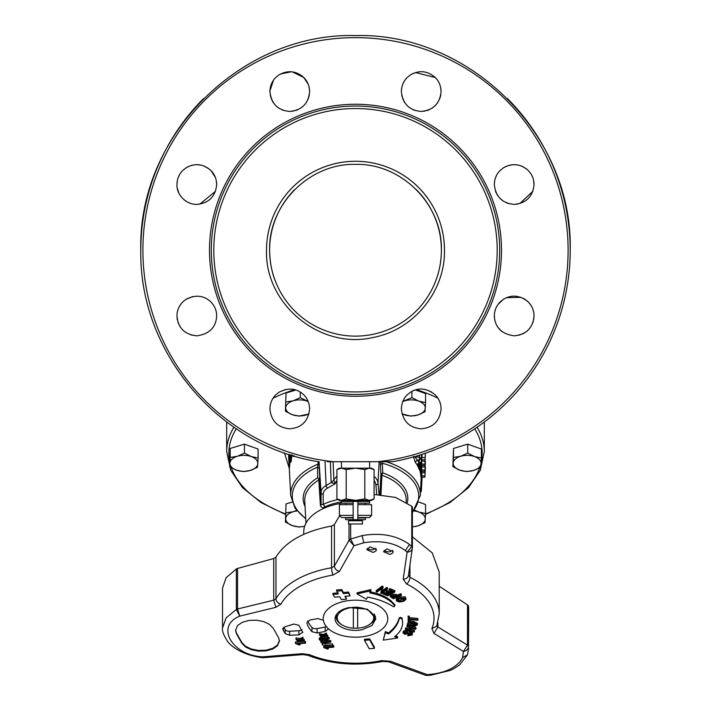 <?xml version="1.0" encoding="UTF-8"?>
<svg xmlns="http://www.w3.org/2000/svg" width="711" height="711" viewBox="0 0 711 711"><rect width="100%" height="100%" fill="white"/><g stroke="black" fill="none" stroke-linecap="round" stroke-linejoin="round"><path stroke-width="1.07" d="M416.228 189.517A85.88 85.88 0 0 1 355.5 336.125A85.88 85.88 0 0 1 269.62 250.245C269.842 262.235 271.851 272.775 275.664 281.876M497.202 250.245A141.702 141.702 0 0 1 355.5 391.948A141.702 141.702 0 0 1 213.798 250.245A141.702 141.702 0 0 1 355.5 108.543A141.702 141.702 0 0 1 497.202 250.245M444.482 250.245A88.982 88.982 0 0 0 355.5 161.273A88.982 88.982 0 0 0 266.518 250.245C264.696 304.495 320.474 350.052 373.266 337.432C413.713 329.966 445.237 291.368 444.482 250.245M294.772 189.517A85.88 85.88 0 0 0 269.62 250.245C268.438 204.359 309.614 163.183 355.5 164.365C401.386 163.183 442.562 204.359 441.38 250.245M569.689 235.457L569.351 231.253M569.68 235.332L569.831 237.723M570.106 244.175L570.071 242.806M570.169 247.01L570.151 245.722M570.195 249.285L570.169 246.921M567.831 218.455L568.107 220.366M568.409 222.57L568.516 223.467M568.142 220.65L568.213 221.112M568.596 224.072L568.756 225.387M568.756 225.44L568.613 224.232M567.956 219.326L568.231 221.272M192.841 296.523L185.793 299.455L182.771 301.935C178.941 305.917 177.003 310.6 176.959 315.977L176.959 315.986C178.017 327.94 184.638 334.561 196.823 335.832L197.285 335.832M190.93 334.943L196.823 335.832C209.372 334.063 215.984 327.451 216.677 315.977C216.606 310.529 214.669 305.846 210.865 301.935L210.705 301.775M177.03 317.719L177.297 319.612M177.892 322.003L178.657 324.003M179.51 325.709L180.621 327.46M182.611 329.86L184.131 331.255M179.376 175.013L178.274 177.412M177.439 180.167L176.968 183.838M215.309 177.27L210.865 170.48C203.088 163.69 194.734 162.863 185.802 167.992L182.771 170.48C179.03 174.195 177.092 178.879 176.959 184.522C176.55 195.347 186.655 204.706 196.814 204.377C208.892 203.177 215.513 196.556 216.677 184.522L216.206 180.23M209.434 169.182L203.817 165.93M201.035 165.112L196.885 164.659M193.836 164.881L191.09 165.503M189.108 166.214L187.464 166.996M199.8 204.155L215.477 191.321M177.35 188.442L178.834 192.948M179.421 194.094L180.372 195.658M184.345 199.969L186.158 201.275M188.85 202.706L190.877 203.47M497.949 173.075L497.611 173.582M496.758 174.986L495.638 177.421M494.749 180.434L494.332 183.838M494.323 184.522C495.656 196.716 502.277 203.337 514.186 204.377C526.256 203.168 532.877 196.547 534.041 184.522C533.925 178.976 531.988 174.293 528.229 170.48C520.461 163.69 512.107 162.863 503.166 168L500.135 170.48C496.402 174.195 494.465 178.87 494.323 184.522L494.323 184.664M526.753 169.147L525.367 168.107M523.456 166.952L521.039 165.876M517.981 165.023L514.24 164.659M511.209 164.881L508.445 165.503M506.436 166.232L504.739 167.049M534.041 184.522L533.57 180.212M516.968 204.181L517.812 204.039M519.857 203.55L532.841 191.321M495.549 191.383L496.091 192.699M496.838 194.192L497.824 195.774M499.495 197.88L503.246 201.097M506.223 202.715L508.258 203.47M403.83 81.996L402.684 84.467M401.857 87.195L401.377 90.892M401.368 91.568C402.719 103.833 409.34 110.454 421.232 111.423C433.31 110.205 439.931 103.584 441.087 91.568C440.936 85.96 438.998 81.285 435.274 77.526C427.498 70.727 419.135 69.9 410.203 75.046L407.181 77.526C403.448 81.214 401.511 85.898 401.368 91.568L401.368 91.71M435.274 77.526L415.508 72.549M413.5 73.269L411.927 74.015M441.087 91.568L440.624 87.284M439.718 84.307L438.66 82.049M437.336 79.943L435.55 77.801M423.712 111.272L424.965 111.067M426.929 110.587L429.408 109.663M432.315 108.045L435.15 105.726M437.434 103.051L439.887 98.358M440.287 97.149L440.82 94.803M401.768 95.514L403.217 99.931M403.83 101.14L404.861 102.819M408.754 107.014L411.269 108.747M412.984 109.636L415.331 110.525M273.459 80.236L269.922 90.892M308.254 84.298L303.819 77.526C296.034 70.727 287.679 69.9 278.756 75.037L275.726 77.526C271.993 81.232 270.056 85.915 269.913 91.568L269.913 91.683M269.913 91.568C271.3 103.815 277.912 110.436 289.768 111.423C301.864 110.214 308.485 103.593 309.632 91.568C309.463 85.933 307.534 81.258 303.819 77.526L292.292 71.864M291.412 71.775L280.49 74.006M309.632 91.568L309.178 87.329M292.39 111.245L293.439 111.085M295.536 110.569L297.945 109.663M300.966 107.965L303.641 105.779M306.29 102.58L308.432 98.358M308.814 97.194L309.356 94.83M270.304 95.496L271.78 99.975M272.375 101.14L273.326 102.695M277.29 107.014L279.485 108.552M281.725 109.716L283.805 110.507M327.291 461.723L392.543 461.723A214.695 214.695 0 0 0 570.195 250.245C573.155 135.525 470.22 32.59 355.5 35.55C240.78 32.59 137.845 135.525 140.805 250.245A214.695 214.695 0 0 1 203.684 98.438A214.695 214.695 0 0 0 140.805 250.245C137.845 135.525 240.78 32.59 355.5 35.55C470.22 32.59 573.155 135.525 570.195 250.245A214.695 214.695 0 0 0 507.316 98.438A214.695 214.695 0 0 1 570.195 250.245M289.768 428.786C301.588 427.844 308.21 421.223 309.632 408.932C309.392 403.11 307.454 398.427 303.819 394.889C296.709 388.144 288.355 387.317 278.748 392.41L275.726 394.889C271.922 398.835 269.984 403.51 269.913 408.932C271.193 421.116 277.814 427.738 289.768 428.786M421.223 428.786C433.186 427.738 439.807 421.116 441.087 408.932C441.024 403.528 439.087 398.844 435.274 394.889C426.556 388.01 418.192 387.184 410.211 392.41L407.181 394.889C403.555 398.409 401.617 403.093 401.368 408.932C402.799 421.232 409.412 427.844 421.223 428.786M514.177 335.832C526.362 334.561 532.983 327.94 534.041 315.977C533.997 310.609 532.059 305.934 528.229 301.935C520.025 295.172 511.671 294.336 503.166 299.455L500.135 301.935C496.34 305.837 494.403 310.52 494.323 315.977C495.016 327.451 501.628 334.063 514.177 335.832L519.892 334.997M216.677 315.977C216.606 310.529 214.669 305.846 210.865 301.935C203.844 295.287 195.489 294.461 185.793 299.455L182.771 301.935M383.709 461.723L384.731 461.723M386.677 461.723L390.703 461.723M391.317 461.723L391.788 461.723M503.166 299.455L497.976 304.495M497.593 305.055L496.722 306.512M495.638 308.876L494.812 311.587M494.332 315.302L494.714 319.906M533.765 319.283L534.041 315.977C533.917 310.423 531.979 305.739 528.229 301.935L526.718 300.566M525.411 299.589L523.465 298.416M521.012 297.322L506.472 297.678M503.166 168L500.135 170.48M410.203 75.046L407.181 77.526M278.756 75.037L275.726 77.526M185.802 167.992L182.771 170.48M216.677 184.522C216.553 178.968 214.615 174.284 210.865 170.48M341.378 461.723L341.556 468.167L336.907 469.598L336.907 498.926L341.556 500.366L339.396 500.366L336.907 498.926M339.396 500.366L355.5 500.366L364.796 498.926L364.796 469.598L355.5 468.167L369.622 468.167L369.622 461.723M365.161 501.442L365.161 500.366L355.5 500.366L371.604 500.366L374.093 498.926L374.093 469.598L369.444 468.167L364.796 469.598M345.839 501.442L345.839 500.366M369.622 468.167L371.604 468.167L374.093 469.598M357.864 503.157L369.667 503.157L369.667 501.442L357.864 501.442L357.864 519.688L365.374 519.688L365.374 517.972L357.864 517.972M345.839 504.659L345.839 503.157L353.136 503.157L341.333 503.157L341.333 501.442L353.136 501.442L353.136 519.688L345.626 519.688L345.626 517.972L353.136 517.972M353.136 501.442L357.864 501.442M365.161 504.659L365.161 503.157M357.864 515.395L371.604 515.395L371.604 504.659L357.864 504.659M357.864 517.546L369.453 517.546L371.604 515.395M360.477 523.98L362.477 523.98L362.477 520.763L348.523 520.763L348.523 523.98L360.477 523.98M333.095 461.723L333.877 479.996L331.184 482.609L335.308 483.649L327.62 488.057A15.135 8.683 180 0 0 323.185 494.198L323.185 504.348L321.043 504.774L319.257 468.496L317.453 467.145L317.666 477.748A52.33 30.013 180 0 0 305.072 506.516M406.159 502.082L406.221 500.997A50.739 29.107 0 0 0 381.94 475.268L380.972 494.687M336.179 614.944L336.179 616.935L336.952 613.824M374.821 614.944L374.821 616.935L374.048 613.824M368.529 625.138A18.246 10.469 180 0 1 357.651 628.204L357.651 607.416A18.246 10.469 0 0 1 373.746 617.815A18.246 10.469 180 0 1 368.529 625.138L369.293 624.693A19.321 11.083 0 0 0 374.821 616.935M353.349 607.15L353.349 628.204A18.246 10.469 180 0 1 342.471 625.138A18.246 10.469 180 0 1 337.254 617.815A18.246 10.469 0 0 1 353.349 607.416L357.651 607.15M339.68 515.679L334.383 524.505L331.655 526.051A4.293 2.462 -0 0 1 331.557 526.069L329.593 526.416C303.215 531.748 285.333 541.978 275.957 557.086L273.726 558.544L237.545 568.453L237.545 608.998L273.726 600.164L275.957 598.786L275.957 557.086M388.428 632.897L388.428 633.972L385.344 632.639L383.273 640.122L385.344 631.572A1717.572 1124.029 52.7 0 0 388.428 632.897C394.161 628.524 397.725 623.565 399.129 618.019L400.124 617.335L402.017 617.975L402.595 621.965M395.529 635.901A1717.572 1124.029 52.7 0 0 397.698 636.816L397.698 637.971L394.605 636.638A39.7 22.77 180 0 0 402.595 622.934A39.7 22.77 180 0 0 402.017 619.077A1.458 0.835 180 0 0 400.124 618.419A1.458 0.835 180 0 0 399.129 619.103A55.822 32.022 180 0 1 388.428 633.972M436.883 625.787L437.896 626.986L467.483 645.099A4.293 2.462 -0 0 1 468.522 646.512L468.673 608.323A42.936 24.627 -0 0 0 468.522 606.314A4.293 2.462 -0 0 0 467.483 604.892L439.229 586.273M345.493 596.262L346.533 599.16L344.915 596.307L350.096 595.889L348.55 592.059L343.369 592.476L341.751 589.579L336.57 589.988L338.187 594.005L333.006 594.423L333.006 593.294L338.187 592.885M403.208 579.172C406.399 579.03 408.15 577.679 408.47 575.119L409.954 577.305A5.368 2.862 116.2 0 1 406.559 583.971L403.208 579.172L407.119 552.154L405.332 550.581C394.845 542.804 381.14 540.164 364.228 542.662L353.998 545.692L339.431 571.413C336.401 570.515 334.721 568.747 334.383 566.107L331.655 567.751A4.293 2.462 -0 0 1 331.557 567.769A83.729 48.028 180 0 0 329.593 568.116A83.729 48.028 -0 0 0 275.957 598.786A5.368 4.177 29.8 0 0 280.916 604.119L275.886 607.318L239.767 616.126C215.06 626.027 231.804 655.489 262.857 656.831L302.202 653.702L309.632 654.724A78.512 45.033 -0 0 0 379.798 660.999A78.512 45.033 -0 0 0 381.62 660.643L390.392 661.23L427.142 674.606L430.297 674.392C446.748 672.535 457.502 666.971 462.568 657.702L463.456 651.445L433.994 633.43L431.879 628.604L436.696 626.249L439.229 613.789L439.229 572.088L432.226 552.856L412.389 536.849M364.467 640.335L364.467 639.269L369.649 638.851L374.43 647.188L374.43 648.343L369.649 639.909L364.467 640.335L369.249 648.761L374.43 648.343M317.088 632.941L311.96 631.715A49.166 28.2 -0 0 1 306.859 622.738L309.783 620.063L317.879 618.588L323.336 620.259A32.279 18.513 -0 0 1 345.51 601.088A32.279 18.513 -0 0 1 386.189 612.962A32.279 18.513 -0 0 1 365.49 636.292A32.279 18.513 -0 0 1 327.895 628.284L328.153 629.128L325.194 631.466L325.194 627.075L317.088 628.586L317.088 632.941L325.194 631.466M327.975 636.896L323.692 636.167L320.945 637.527L320.608 636.94L322.607 635.981L319.799 635.51L319.426 633.759L323.452 634.452L326.385 633.021L326.713 634.674L324.58 635.732L327.602 636.238L327.975 636.896L327.602 635.172L326.198 634.932M321.568 635.376L320.608 635.838L320.608 636.94M237.634 625.476L235.528 630.373L236.47 633.777L241.784 643.144L245.482 646.957L251.401 649.756L258.653 651.143L266.127 650.885L272.704 649.027L277.379 645.846L279.476 640.975L278.534 637.598L273.22 628.231L269.531 624.391L263.603 621.565L256.36 620.179L248.877 620.436L242.309 622.294L237.634 625.476M333.797 647.161L326.349 647.81L328.304 648.867L327.167 648.956L323.683 647.472L333.486 646.601L333.797 647.161L333.797 646.006L332.908 645.508M328.304 648.867L328.286 647.641M332.295 645.561L323.683 646.255L323.683 647.472M332.908 645.597L322.385 644.957L332.908 645.597L332.659 644.024L325.425 643.553M323.372 643.419L322.136 643.339L322.136 644.513M330.926 642.095L330.615 640.442L320.812 641.251L320.812 642.406L330.615 641.544L330.926 642.095L323.478 642.753L325.425 643.802L320.812 642.406M325.425 643.802L325.336 642.584M329.104 638.167L327.94 636.843L327.94 637.918L329.184 638.949L329.184 637.874M320.705 637.109L319.203 638.282L319.292 639.731L321.674 637.989L327.94 637.918M326.162 636.585L321.674 636.887L321.674 637.989M302.815 632.523L298.842 625.262L293.759 624.062L284.853 626.844L282.951 629.662L285.138 633.519L285.138 629.555L283.849 627.289M302.788 632.221L298.94 634.896L298.94 630.728L289.635 631.252A4.293 2.462 -0 0 1 285.138 629.555M289.635 631.252L289.635 635.261L298.94 634.896M289.635 635.261L285.138 633.519M282.951 628.151L282.738 628.906M297.136 640.024L297.136 641.322L299.127 640.362L296.318 639.891L295.954 637.865L299.971 638.594L302.904 637.207L303.233 639.056L301.1 640.113L304.13 640.62L304.495 641.278L304.13 639.34L303.046 639.153M305.543 643.126L298.096 643.775L300.051 644.833L298.913 644.921L295.429 643.428L305.232 642.566L305.543 643.126L305.543 641.82L305.232 641.269L297.625 641.829M297.429 641.846L295.429 641.98L295.429 643.428M384.127 550.35A4.835 2.773 -0 0 0 389.895 551.7L392.712 550.305M386.908 548.883L393.227 551.629L392.703 552.98L389.895 554.482L383.567 551.736L386.908 548.883M367.311 548.297A4.835 2.773 -0 0 0 373.088 549.656L375.906 548.27M370.102 546.821L376.43 549.612L375.906 550.963L373.088 552.456L366.769 549.665L370.102 546.821M361.81 629.813L372.004 625.564L375.897 618.694L367.48 609.229L349.19 607.567A20.397 11.696 180 0 0 335.103 618.694A20.397 11.696 180 0 0 361.81 629.813M374.679 618.277A20.397 11.696 180 0 0 375.532 616.49M342.027 503.157A51.743 29.675 180 0 0 303.757 531.632L303.73 534.343M236.363 609.478L236.363 568.933L226.116 577.723L222.516 588.095L222.516 627.982L226.125 617.868L236.363 609.478A4.293 2.462 -0 0 1 237.545 608.998L239.767 616.126L236.354 609.487L237.545 609.06M236.363 568.933A4.293 2.462 -0 0 1 237.545 568.453M334.383 524.505L334.383 566.107L349.039 540.253L353.998 545.692L350.656 539.054L362.406 535.543C381.069 532.441 396.774 535.427 409.518 544.502L411.767 546.492L411.767 506.268L395.689 497.469L374.093 494.456M411.767 506.268A4.293 2.462 -0 0 1 412.389 507.547A4.293 2.462 -0 0 1 412.38 507.761M323.336 620.259A4.293 2.462 180 0 1 323.478 620.667A32.208 18.468 180 0 0 327.584 627.902A4.293 2.462 180 0 1 327.895 628.284M307.694 620.89A49.166 28.2 180 0 0 311.96 627.386A4.293 2.462 180 0 0 317.088 628.586M335.468 616.49A20.397 11.696 180 0 0 336.321 618.277M325.194 627.075A4.293 2.462 180 0 0 326.473 626.693M298.94 630.728A4.293 2.462 180 0 0 299.855 630.621A4.293 2.462 180 0 0 301.962 629.75M339.431 571.413L333.05 575.03A78.512 45.033 180 0 0 331.202 575.359A78.512 45.033 -0 0 0 280.916 604.119M369.791 591.774C378.43 593.338 385.362 596.218 390.597 600.404L394.827 604.785L394.827 605.888C389.85 599.426 381.505 595.089 369.791 592.894L370.92 590.77L357.055 593.898L366.405 599.257L367.534 597.133A55.822 32.022 180 0 1 393.032 606.536L394.17 606.714L394.827 605.888L394.827 604.785L394.17 605.621M357.055 593.898L357.055 592.805L370.92 589.615L370.92 590.77M406.008 599.195L404.026 601.15L399.778 602.039L396.862 601.23L396.249 600.191L398.32 598.191L405.394 598.164L406.008 599.195L405.394 596.893L398.32 596.991L396.249 599.062M409.269 617.335L409.269 616.17L408.158 616.073L408.15 620.827L408.158 617.228L409.269 617.335L409.26 618.828L417.881 619.681L417.881 620.294L409.26 619.441L409.26 620.943L408.15 620.827M417.881 619.681L417.881 618.41L409.26 617.663M408.221 620.419L408.07 622.178L415.695 623.831L416.291 624.862L416.291 623.6L414.326 624.489L407.483 623.334L407.332 625.093L407.483 624.489L414.326 625.724L416.317 624.667M408.221 620.836L408.221 621.583L413.722 622.605L417.366 624.925L417.401 623.378L413.722 621.387L409.26 620.605M409.945 627.653L409.296 628.871L405.67 627.866L405.359 629.599L405.67 629.022L409.296 630.062L410.496 627.813L406.861 626.773L407.172 626.187L415.917 628.711L415.606 629.288L411.491 628.106L410.291 630.355L414.415 631.546L414.104 632.123L405.359 629.599M415.917 628.711L415.917 627.44L407.172 625.031L406.861 626.773M407.332 625.076L407.172 626.187M414.415 631.546L414.415 630.275L410.291 629.146M403.341 631.092L403.341 632.239L407.199 631.457L407.199 630.275L403.341 631.092L402.995 633.048L403.341 632.239L404.479 634.31L410.425 633.359L411.091 634.781L411.091 633.519L408.398 634.114A1717.572 1251.262 41.9 0 1 408.114 634.034L407.776 635.83L411.349 634.194M407.199 631.457L404.292 632.523L404.861 633.759L410.807 632.781L412.407 634.212L412.407 632.941L410.807 631.546L404.408 632.399M401.351 595.427L401.351 594.156L400.577 593.729L397.333 595.134L395.911 594.334L390.988 594.334L390.152 596.565L390.988 595.516L395.911 595.551L397.333 596.351L400.577 595L401.351 595.427L393.352 598.76L390.152 596.565M394.863 591.934L394.863 590.663L389.939 588.601L389.13 589.063L389.13 590.317L389.939 589.872L394.863 591.934L387.762 595.889L383.105 593.934L383.913 593.481L387.708 595.071L389.912 593.845L386.224 592.299L387.033 591.845L390.721 593.392L393.192 592.023L389.13 590.317M388.704 593.338L387.708 593.907L383.913 592.316L383.105 592.778L383.105 593.934M391.93 591.49L390.721 592.183L387.033 590.637L386.224 591.099L386.224 592.299M381.629 589.401L380.696 593.205L382.047 588.299L377.043 592.112L376.137 591.836L382.091 587.366L383.016 587.65L381.683 592.547L386.66 588.744L387.566 589.01L387.566 587.739L386.66 587.473L381.683 591.374M383.016 587.65L383.016 586.379L382.091 586.095L376.137 590.681L376.137 591.836M222.516 628.053L222.516 627.982C221.939 630.693 223.547 635.065 227.36 641.109C230.115 645.748 242.691 655.329 262.528 657.693L262.857 656.831L263.337 657.711L262.528 657.693M349.048 540.369L350.656 539.054L350.656 523.98M304.495 641.278L300.211 640.549L297.465 641.909L297.136 641.322M295.954 639.233L299.971 639.918L302.904 638.469L303.233 639.056M299.971 638.594L299.971 639.918M302.904 637.207L302.904 638.469M304.13 639.34L304.13 640.62M300.051 643.419L300.051 644.833M305.232 641.269L305.232 642.566M319.426 634.852L323.452 635.536L326.385 634.088L326.713 634.674M323.452 634.452L323.452 635.536M326.385 633.021L326.385 634.088M327.602 635.172L327.602 636.238M329.104 637.571L329.104 638.647L326.58 640.407L320.243 640.371L319.292 639.731M324.74 636.576L324.74 637.66M320.99 640.033L326.589 639.802L328.251 638.771L327.407 638.354L321.683 638.594L320.137 639.589L320.99 640.033L320.99 638.913L326.589 638.7L326.589 639.802M327.682 638.416L326.589 638.7M320.083 639.411L320.137 638.469L320.99 638.913M330.615 640.442L330.615 641.544M332.659 644.024L332.659 645.153M333.486 645.455L333.486 646.601M408.158 616.073L408.158 617.228M407.483 623.334L407.483 624.489M414.326 624.489L414.326 625.724M408.07 622.178L408.221 621.583M417.366 624.925L414.158 626.32L407.332 625.093M405.67 627.866L405.67 629.022M409.296 628.871L409.296 630.062M408.114 634.034L408.114 635.261M408.398 634.114L408.398 635.35M409.545 634.248L409.545 635.492M407.021 630.222L407.021 631.404M404.292 632.523L404.061 633.048M404.861 632.577L404.861 633.759M405.821 632.612L405.821 633.803M412.407 634.212L412.042 635.065L407.776 635.83M410.807 631.546L410.807 632.781M399.849 601.417L403.448 600.653L404.497 598.502L398.862 598.715L397.751 600.875L399.849 601.417L399.849 600.244L397.751 599.711L397.751 600.875L397.351 600.191M404.639 598.626L399.849 600.244M403.448 599.435L403.448 600.653M404.897 599.204L404.497 598.502M398.32 596.991L398.32 598.191M405.394 596.893L405.394 598.164M390.988 594.334L390.988 595.516M395.911 594.334L395.911 595.551M395.218 596.049L393.459 596.805L393.459 597.969L396.436 596.725L395.174 596.022L391.77 595.925L391.281 596.493M391.77 595.925L391.992 597.151L393.459 597.969M397.333 595.134L397.333 596.351M400.577 593.729L400.577 595M393.459 596.805L391.832 595.889M383.913 592.316L383.913 593.481M387.708 593.907L387.708 595.071M387.033 590.637L387.033 591.845M390.721 592.183L390.721 593.392M389.939 588.601L389.939 589.872M387.566 589.01L381.611 593.481L380.696 593.205M382.091 586.095L382.091 587.366M386.66 587.473L386.66 588.744M369.649 638.851L369.649 639.909M333.006 594.423L334.552 597.151L339.734 596.725L341.351 599.577L346.533 599.16M348.55 592.059L348.55 593.17L343.369 593.587L341.751 590.734L336.57 591.152M350.096 595.889L348.55 593.17M343.369 592.476L343.369 593.587M341.751 589.579L341.751 590.734M383.273 640.122L397.698 637.971M385.344 631.572L385.344 632.639M349.039 523.98L349.039 540.253A4.293 2.462 -0 0 1 350.656 539.036M411.767 546.466A4.293 2.462 -0 0 1 412.389 547.746A4.293 2.462 -0 0 1 412.389 547.817M467.491 645.215L468.522 646.53C468.202 649.259 466.505 650.894 463.456 651.445L467.491 645.215L467.483 604.892M433.994 633.43L437.896 626.986L437.896 622.863M430.297 674.392L430.599 675.219L427 675.45L427.142 674.606L425.374 675.21L388.437 661.781L390.392 661.23M425.356 675.201L427 675.45M408.434 575.626L412.389 547.897L412.389 507.547M412.371 548.074L411.767 546.492L407.119 552.154C410.22 551.923 411.98 550.563 412.371 548.074M302.202 653.702L302.779 654.591L263.337 657.711M273.726 558.544L273.726 600.164L275.886 607.318M235.537 630.026L236.47 633.074L241.784 642.442L245.482 646.246L251.401 649.054L258.653 650.441L266.127 650.183L272.704 648.325L277.37 645.144L279.467 640.629M353.349 628.16L357.651 628.16M342.471 625.138L341.707 624.693A19.321 11.083 0 0 1 336.179 616.935M418.975 502.135L425.56 504.508L425.56 513.466L418.735 512.027L414.584 510.143M229.617 466.665L230.204 448.463L244.442 444.135L258.093 449.05L258.093 458.008L251.267 456.578L244.442 453.103L237.323 456.284L230.204 457.422L229.617 466.665L236.443 470.14L243.269 471.571L250.388 470.433L257.506 467.243L258.093 458.008M415.411 389.939L425.56 393.592L425.56 402.55L418.735 401.12L411.909 397.645L402.879 401.324M286.026 393.005L285.44 411.207L286.026 393.005L295.856 390.019M286.026 503.921L285.44 522.114L286.026 503.921L292.008 502.099M452.907 466.665L453.494 448.463L467.731 444.135L481.383 449.05L481.383 458.008L474.557 456.578L467.731 453.103L460.612 456.284L453.494 457.422L452.907 466.665L459.733 470.14L466.558 471.571L473.677 470.433L480.796 467.243L481.383 458.008M305.97 523.234L304.779 500.997A50.739 29.107 0 0 1 318.821 479.996L320.421 505.654C321.603 507.787 322.972 508.232 324.536 506.987A2.151 1.111 65.1 0 0 323.185 504.348A51.352 29.453 180 0 1 337.983 499.549M291.412 454.791L291.403 458.622L290.692 460.692L290.195 454.773M291.483 460.328L290.692 460.692M289.306 465.705L289.217 457.431L289.306 465.705M289.075 457.768L289.581 457.431M318.821 479.996A2.151 1.271 59 0 0 317.666 477.748L319.408 479.134L318.821 479.996M425.382 466.994L424.902 477.197L425.276 466.985M425.382 461.137L424.902 471.34L425.276 461.128M425.347 453.263L424.902 465.474L425.302 453.28M407.287 502.784A52.33 30.013 180 0 0 382.767 472.868A2.151 0.915 109.3 0 0 381.94 475.268L380.918 474.281L380.385 464.656L382.287 463.252L382.767 472.868L380.918 474.281L379.878 494.607M327.62 488.057A2.151 1.244 -119.8 0 1 326.1 485.524L331.184 482.609L333.877 479.996L335.308 483.649A20.415 11.714 180 0 1 336.907 480.538M421.019 481.605L421.268 476.219L420.05 466.718L420.956 469.233L421.268 476.219L420.379 470.291L417.864 463.714L419.223 462.879L419.223 460.124L417.197 460.044L419.223 462.879L420.708 462.452L421.365 461.199L421.365 487.87L419.837 489.39M420.708 462.452L421.161 478.965M424.902 471.562L421.712 471.224M424.902 472.886L421.685 472.771L421.685 471.446M424.902 475.872L421.685 475.757L421.801 472.771M424.902 477.197L421.685 477.081L421.685 475.757M424.902 465.705L421.712 465.367M424.902 467.029L421.685 466.914L421.685 465.589M424.902 470.007L421.685 469.9L421.801 466.914M424.902 471.34L421.685 471.224L421.685 469.9M425.142 457.564L421.925 457.449L422.041 454.373M424.902 459.848L421.685 459.733L421.925 457.449M424.902 461.172L421.685 461.057L421.685 459.733M424.902 464.15L421.685 464.034L421.801 461.057M424.902 465.474L421.685 465.367L421.685 464.034M415.055 456.515L415.028 456.969L419.374 457.146L419.223 460.124L421.365 458.444L421.365 461.199M414.14 456.782L415.028 456.969L417.197 460.044L415.242 462.239L413.295 456.258M412.389 511.902A63.217 36.261 0 0 0 382.287 463.252L381.754 461.723M319.257 468.496L319.052 463.083L318.146 464.105L317.453 467.145A63.217 36.261 0 0 0 305.712 518.443M292.772 455.182L293.359 456.515M293.439 456.506L294.292 455.76M289.91 454.658L290.337 458.577M289.981 458.577L290.292 461.679L290.621 462.292L291.083 461.555L291.937 455.316M291.03 461.679L290.292 461.679L290.621 462.292M289.119 464.265L289.43 467.98L289.83 463.43L289.164 455.875L289.208 464.265M289.564 467.349L289.43 467.98M289.013 456.551L289.475 456.551M305.739 518.888L294.985 508.125L290.728 495.611L289.244 467.483M289.27 468.3L289.341 469.615M289.261 468.158L288.835 459.813A66.665 38.243 0 0 0 288.862 460.701L288.719 457.911A66.816 38.323 0 0 1 288.817 454.32M288.906 461.368A66.665 38.243 0 0 1 288.862 460.701M290.728 495.611A64.808 37.168 0 0 1 318.146 464.105L317.995 461.643M417.864 463.714L417.206 464.985A65.688 37.674 180 0 0 415.242 462.239M421.188 478.103L420.201 471.393L417.206 464.985M402.008 413.909L410.736 416.113L417.855 414.975L424.974 411.785L425.56 402.55M411.909 391.397L411.909 397.645M402.781 401.564A13.953 8.008 -0 0 1 404.79 400.826A13.953 8.008 -0 0 1 418.735 401.12A13.953 8.008 -0 0 1 425.267 408.194A13.953 8.008 -0 0 1 417.855 414.975A13.953 8.008 -0 0 1 403.91 414.682A13.953 8.008 -0 0 1 401.991 413.855M285.44 411.207L292.265 414.682L299.091 416.113L308.983 413.971M300.264 392.072L300.264 397.645L293.145 400.826L286.026 401.973M308.183 401.484L300.264 397.645M309.009 413.855A13.953 8.008 -0 0 1 306.21 414.975A13.953 8.008 -0 0 1 292.265 414.682A13.953 8.008 -0 0 1 285.733 407.607A13.953 8.008 -0 0 1 293.145 400.826A13.953 8.008 -0 0 1 307.09 401.12A13.953 8.008 -0 0 1 308.219 401.564M230.204 448.463L230.204 457.422M244.442 444.135L244.442 453.103M237.323 456.284A13.953 8.008 -0 0 1 251.267 456.578A13.953 8.008 -0 0 1 257.8 463.643A13.953 8.008 -0 0 1 250.388 470.433A13.953 8.008 -0 0 1 236.443 470.14A13.953 8.008 -0 0 1 229.911 463.065A13.953 8.008 -0 0 1 237.323 456.284M285.44 522.114L292.265 525.598L299.091 527.029L304.655 526.309M296.629 510.418L293.145 511.742L286.026 512.88M304.663 526.291A13.953 8.008 0 0 1 292.265 525.598A13.953 8.008 0 0 1 285.733 518.523A13.953 8.008 0 0 1 293.145 511.742A13.953 8.008 0 0 1 297.047 510.951M412.389 526.922L417.855 525.882L424.974 522.701L425.56 513.466M413.953 510.951A13.953 8.008 0 0 1 418.735 512.027A13.953 8.008 0 0 1 425.267 519.101A13.953 8.008 0 0 1 417.855 525.882A13.953 8.008 0 0 1 412.389 526.789M453.494 448.463L453.494 457.422M467.731 444.135L467.731 453.103M473.677 470.433A13.953 8.008 0 0 1 459.733 470.14A13.953 8.008 0 0 1 453.2 463.065A13.953 8.008 0 0 1 460.612 456.284A13.953 8.008 0 0 1 474.557 456.578A13.953 8.008 0 0 1 481.089 463.643A13.953 8.008 0 0 1 473.677 470.433M353.136 517.546L341.547 517.546L339.396 515.395L353.136 515.395M339.396 515.395L339.396 504.659L353.136 504.659M357.864 519.688L353.136 519.688M364.796 498.926L369.444 500.366L374.093 498.926M341.556 500.366L346.204 498.926L355.5 500.366M346.204 498.926L346.204 469.598L341.556 468.167L339.396 468.167L336.907 469.598M371.604 468.167L355.5 468.167L346.204 469.598M355.5 468.167L341.556 468.167M522.354 334.072L524.922 332.677M526.069 331.886L527.464 330.739M528.015 330.224L530.273 327.62M532.85 322.758L533.241 321.559M497.789 327.176L501.708 331.433M318.457 461.723C218.313 446.179 138.832 351.563 140.805 250.245C138.832 351.563 218.313 446.179 318.457 461.723M569.707 264.696L569.653 265.487M569.564 266.723L569.307 269.745M568.267 278.952L568.151 279.832A214.695 214.695 0 0 1 567.973 281.076M568.516 277.068L568.382 278.072M569.813 263.097L569.76 263.95M569.147 271.469L569.049 272.402M569.698 264.892L569.644 265.576L569.698 264.892M569.244 270.482L569.644 265.692M283.902 297.66L286.026 300.726M441.282 246.086L441.344 247.73M499.7 250.245A144.2 144.2 0 0 1 355.5 394.445A144.2 144.2 0 0 1 211.3 250.245A144.2 144.2 0 0 1 355.5 106.046A144.2 144.2 0 0 1 499.7 250.245M501.504 250.245A146.004 146.004 0 0 1 355.5 396.249A146.004 146.004 0 0 1 209.496 250.245A146.004 146.004 0 0 1 355.5 104.25A146.004 146.004 0 0 1 501.504 250.245M333.61 461.723A212.607 212.607 0 0 1 142.893 250.245A212.607 212.607 0 0 1 355.5 37.639A212.607 212.607 0 0 1 568.107 250.245A212.607 212.607 0 0 1 377.39 461.723M484.315 422.005L484.315 451.618A128.815 73.891 180 0 0 477.081 427.204M431.639 392.019A128.815 73.891 180 0 0 425.151 389.459M425.542 513.911A126.674 72.655 180 0 0 479.614 467.9M481.151 462.568A126.674 72.655 180 0 0 474.708 428.804M437.949 398.222A126.674 72.655 180 0 0 416.397 389.664M333.877 479.996A22.556 12.94 0 0 1 336.907 476.361M331.557 526.069L331.557 567.769A5.368 1.253 80.3 0 0 333.05 575.03M402.017 617.975L402.017 619.077M468.522 646.512L468.522 606.314M311.96 627.386L311.96 631.715M406.559 583.971A78.512 45.033 -0 0 1 431.879 628.604M439.229 613.789A83.729 48.028 -0 0 0 409.954 577.305L409.954 565.165M349.039 520.763L349.039 519.688M298.087 640.184L298.087 640.851M321.568 635.803L321.568 636.469M413.251 624.338L413.251 625.564M413.722 621.387L413.722 622.605M407.474 631.99L407.474 633.19M391.992 595.987L391.992 597.151M381.203 589.819L381.203 591.01M383.033 590.263L383.033 591.454M399.129 618.019L399.129 619.103M430.599 675.219L450.179 670.437L453.6 668.802L459.519 664.981L467.411 654.929L462.674 657.444M381.62 660.643L382.634 661.434L388.437 661.781M382.634 661.434L380.732 661.808C354.665 666.296 330.313 664.101 307.667 655.231L307.667 655.231A5.368 2.568 -67.6 0 0 309.632 654.724M409.518 544.502L405.332 550.581M362.139 535.596L363.774 542.751M245.482 646.957L245.482 646.246M241.784 643.144L241.784 642.442M251.401 649.756L251.401 649.054M258.653 651.143L258.653 650.441M266.127 650.885L266.127 650.183M272.704 649.027L272.704 648.325M277.37 645.846L277.37 645.144M236.47 633.777L236.47 633.074M294.603 389.664A126.674 72.655 180 0 0 273.051 398.222M236.292 428.804A126.674 72.655 180 0 0 229.617 461.475M231.315 467.696A126.674 72.655 180 0 0 285.44 513.902M289.261 468.211L284.4 452.827M324.536 506.987A49.21 28.227 0 0 1 341.333 501.895M344.284 501.442A49.21 28.227 0 0 1 345.839 501.246M290.799 460.692L291.386 460.692M376.777 494.474L375.888 484.76A20.415 11.714 180 0 0 374.093 480.538M320.421 505.654L321.043 504.774L321.043 492.527A2.151 1.76 0 0 0 323.185 494.198M419.837 462.897L420.05 466.718L418.699 463.154M420.734 487.035L420.708 489.008M421.365 467.865L421.214 461.786M420.956 482.511L421.365 474.53M421.365 487.87L421.365 490.626L420.468 491.985M421.214 488.413L421.365 481.205M419.481 455.191L419.374 457.146L421.365 458.444L421.579 454.525M375.888 484.76A2.151 1.76 -5.2 0 0 378.03 483.009A22.556 12.94 180 0 0 374.093 476.361M379.087 494.563L378.03 483.009L379.159 461.723M380.385 464.656L380.314 461.723M325.051 461.723L326.1 485.524A17.286 9.91 180 0 0 321.043 492.527L319.07 461.723M319.052 463.083L318.963 461.723M386.135 461.723A64.808 37.168 0 0 1 420.272 495.611L421.161 479.054M417.348 464.416L420.201 471.393M422.085 477.09L421.356 490.768M331.175 482.511L330.366 461.723M285.849 389.459A128.815 73.891 180 0 0 279.361 392.019M233.919 427.195A128.815 73.891 180 0 0 226.685 451.618L230.72 470.264L242.469 487.604L261.097 502.597L285.44 514.444M360.868 520.763L360.868 519.688M484.315 451.618L480.281 470.273L468.522 487.613L449.876 502.615L425.516 514.462M396.249 600.191L396.249 599.035M402.595 621.832L402.595 622.934M467.411 654.929L468.673 648.485M412.344 548.448L412.389 547.897M307.667 655.231L302.779 654.591M279.476 640.975L279.476 640.264M291.377 460.71L290.746 460.71M421.365 475.428L421.365 477.73L421.365 475.428M412.389 512.738L420.272 495.611M420.45 492.314A2.151 2.151 0 0 0 421.365 490.661L422.094 477.09M226.685 422.005L226.685 451.618M350.132 520.763L350.132 519.688"/></g></svg>
